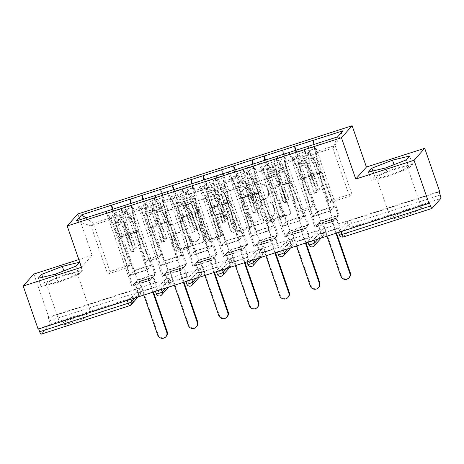 <?xml version="1.0" encoding="UTF-8"?>
<svg xmlns="http://www.w3.org/2000/svg" width="464" height="464" viewBox="0 0 464 464"><rect width="100%" height="100%" fill="white"/><g stroke="black" fill="none" stroke-linecap="round" stroke-linejoin="round"><path stroke-width="0.35" stroke-dasharray="2.32 1.74" d="M254.666 184.028A1.438 1.404 41.6 0 1 255.542 182.242L275.947 175.676A2.053 2.007 41.6 0 1 278.533 176.993L290.568 211.741A2.053 2.007 41.6 0 1 289.316 214.293L268.911 220.858A1.438 1.404 41.6 0 1 267.368 218.55A1.438 1.404 41.6 0 1 267.977 218.15L270.616 217.303A6.577 6.415 41.6 0 0 274.624 209.148L273.621 206.254A6.577 6.415 41.6 0 0 265.338 202.049L262.694 202.901A1.438 1.404 41.6 0 1 261.151 200.593A1.438 1.404 41.6 0 1 261.76 200.199L264.399 199.346A6.577 6.415 41.6 0 0 268.407 191.191L267.403 188.297A6.577 6.415 41.6 0 0 259.121 184.098L256.476 184.945A1.438 1.404 41.6 0 1 254.666 184.028M270.309 217.651A6.577 6.415 41.6 0 0 274.311 209.496L273.308 206.602A6.577 6.415 41.6 0 0 265.025 202.403L262.386 203.249A1.438 1.404 41.6 0 1 260.843 200.941A1.438 1.404 41.6 0 1 261.452 200.547L264.091 199.7A6.577 6.415 41.6 0 0 268.093 191.539L267.09 188.645A6.577 6.415 41.6 0 0 258.808 184.446L256.169 185.293A1.438 1.404 41.6 0 1 254.626 182.984A1.438 1.404 41.6 0 1 255.235 182.59L275.633 176.03A2.053 2.007 41.6 0 1 278.22 177.341L290.255 212.094A2.053 2.007 41.6 0 1 289.002 214.641L268.604 221.206A1.438 1.404 41.6 0 1 267.061 218.898A1.438 1.404 41.6 0 1 267.67 218.503L270.616 217.303M78.3 316.726A16.339 1.815 160.9 0 1 91.315 314.105A16.339 1.815 160.9 0 1 73.451 322.178A16.339 1.815 160.9 0 1 60.436 324.794A16.339 1.815 160.9 0 1 78.3 316.726M59.288 281.265A16.339 1.815 -19.1 0 0 77.146 273.192A16.339 1.815 -19.1 0 0 64.131 275.813A16.339 1.815 -19.1 0 0 46.272 283.887A16.339 1.815 -19.1 0 0 59.288 281.265M408.506 210.488A16.339 1.815 160.9 0 1 421.521 207.872A16.339 1.815 160.9 0 1 403.663 215.94A16.339 1.815 160.9 0 1 390.647 218.561A16.339 1.815 160.9 0 1 408.506 210.488M394.342 169.575A16.339 1.815 160.9 0 1 407.351 166.959A16.339 1.815 160.9 0 1 389.493 175.027A16.339 1.815 160.9 0 1 376.478 177.648A16.339 1.815 160.9 0 1 394.342 169.575M171.5 224.408A2.053 2.007 41.6 0 1 168.908 223.097L165.532 213.347A2.053 2.007 41.6 0 1 166.785 210.795L189.44 203.51A2.053 2.007 41.6 0 1 192.032 204.821L204.067 239.575A2.053 2.007 41.6 0 1 202.814 242.121L180.154 249.412A2.053 2.007 41.6 0 1 177.567 248.101L173.49 236.321A2.053 2.007 41.6 0 1 174.742 233.775L184.434 230.654A2.053 2.007 41.6 0 1 187.027 231.965L189.045 237.806A5.498 5.359 41.6 0 0 198.296 239.807A5.498 5.359 41.6 0 0 199.323 234.5L191.4 211.625A5.498 5.359 41.6 0 0 182.149 209.624A5.498 5.359 41.6 0 0 181.122 214.925L182.445 218.741A2.053 2.007 41.6 0 1 181.192 221.287L171.187 224.756A2.053 2.007 41.6 0 1 168.6 223.445L165.225 213.695A2.053 2.007 41.6 0 1 166.472 211.149L189.132 203.858A2.053 2.007 41.6 0 1 191.719 205.169L203.754 239.923A2.053 2.007 41.6 0 1 202.501 242.469L179.846 249.76A2.053 2.007 41.6 0 1 177.254 248.449L173.176 236.669A2.053 2.007 41.6 0 1 174.429 234.123L184.127 231.002A2.053 2.007 41.6 0 1 186.714 232.313L188.738 238.154L189.045 237.806M81.496 267.27L92.15 255.281L78.828 259.567M92.15 255.281L77.848 213.979M33.855 274.038L48.772 317.115L439.623 191.371M225.249 194.132A2.053 2.007 41.6 0 1 226.502 191.586L249.156 184.295A2.053 2.007 41.6 0 1 251.749 185.606L263.778 220.359A2.053 2.007 41.6 0 1 262.531 222.911L239.871 230.196A2.053 2.007 41.6 0 1 237.284 228.885L225.249 194.132L224.936 194.486A2.053 2.007 41.6 0 1 226.188 191.934L248.849 184.643A2.053 2.007 41.6 0 1 251.436 185.96L263.471 220.713A2.053 2.007 41.6 0 1 262.218 223.259L239.563 230.55A2.053 2.007 41.6 0 1 236.971 229.233L224.936 194.486M219.298 193.9L196.643 201.19A2.053 2.007 41.6 0 0 195.39 203.742L207.425 238.49A2.053 2.007 41.6 0 0 210.012 239.807L219.71 236.686A2.053 2.007 41.6 0 0 220.963 234.134L216.079 220.04A2.053 2.007 41.6 0 1 217.332 217.494L223.764 215.424A2.053 2.007 41.6 0 1 226.357 216.74L231.437 231.408A1.438 1.404 41.6 0 0 233.856 231.936A1.438 1.404 41.6 0 0 234.123 230.544L221.891 195.216A2.053 2.007 41.6 0 0 219.298 193.9L196.643 201.19M137.791 292.941L138.26 292.419L156.844 286.439L156.38 286.961L137.791 292.941L134.456 283.301L153.039 277.327L150.475 280.21L131.892 286.189L106.012 211.445M134.456 283.301L131.892 286.189M153.503 276.799L134.92 282.779L137.483 279.896L156.066 273.917L153.503 276.799L156.844 286.439M168.31 283.121L168.774 282.599L187.357 276.619L186.893 277.141L168.31 283.121L164.975 273.487L183.558 267.508L180.995 270.39L162.412 276.37L136.526 201.625M164.975 273.487L162.412 276.37M184.022 266.98L165.439 272.96L168.003 270.077L186.586 264.097L184.022 266.98L187.357 276.619M198.824 273.308L199.294 272.78L217.877 266.8L217.413 267.328L198.824 273.308L195.489 263.668L214.072 257.688L211.509 260.571L192.925 266.551L167.046 191.806M195.489 263.668L192.925 266.551M214.542 257.166L195.953 263.14L198.517 260.258L217.1 254.278L214.542 257.166L217.877 266.8M229.344 263.488L229.808 262.96L248.391 256.986L247.927 257.508L229.344 263.488L226.009 253.849L244.592 247.869L242.028 250.751L223.445 256.731L197.56 181.987M226.009 253.849L223.445 256.731M245.056 247.347L226.473 253.327L229.036 250.444L247.619 244.464L245.056 247.347L248.391 256.986M259.857 253.669L260.327 253.147L278.91 247.167L278.446 247.689L259.857 253.669L256.522 244.029L275.106 238.049L272.542 240.938L253.959 246.918L228.079 172.173M256.522 244.029L253.959 246.918M275.575 237.527L256.986 243.507L259.55 240.625L278.133 234.645L275.575 237.527L278.91 247.167M290.377 243.849L290.841 243.327L309.424 237.348L308.96 237.87L290.377 243.849L287.042 234.216L305.625 228.236L303.062 231.118L284.478 237.098L258.593 162.354M287.042 234.216L284.478 237.098M306.089 227.708L287.506 233.688L290.07 230.805L308.653 224.825L306.089 227.708L309.424 237.348M131.944 210.859L143.881 207.019L160.567 255.212L148.631 259.051L131.944 210.859L130.755 203.406M129.647 213.446L146.334 261.638L158.265 257.798L141.578 209.606L129.647 213.446L124.688 205.361M148.631 259.051L146.334 261.638M160.567 255.212L158.265 257.798M143.881 207.019L142.697 199.642M136.66 201.585L141.578 209.606M162.464 201.04L174.394 197.2L191.081 245.392L179.15 249.232L162.464 201.04L161.269 193.587M160.161 203.626L176.848 251.819L188.784 247.979L172.098 199.787L160.161 203.626L155.202 195.541M179.15 249.232L176.848 251.819M191.081 245.392L188.784 247.979M174.394 197.2L173.217 189.822M167.173 191.765L172.098 199.787M192.978 191.226L204.914 187.386L221.601 235.573L209.664 239.412L192.978 191.226L191.789 183.773M190.681 193.813L207.367 241.999L219.298 238.16L202.611 189.973L190.681 193.813L185.722 185.722M209.664 239.412L207.367 241.999M221.601 235.573L219.298 238.16M204.914 187.386L203.731 180.003M197.693 181.946L202.611 189.973M223.497 181.407L235.428 177.567L252.114 225.759L240.184 229.593L223.497 181.407L222.302 173.954M221.195 183.993L237.881 232.18L249.818 228.346L233.131 180.154L221.195 183.993L216.236 175.902M240.184 229.593L237.881 232.18M252.114 225.759L249.818 228.346M235.428 177.567L234.25 170.184M228.207 172.127L233.131 180.154M254.011 171.587L265.947 167.748L282.634 215.94L270.698 219.779L254.011 171.587L252.822 164.134M251.714 174.174L268.401 222.366L280.331 218.527L263.645 170.334L251.714 174.174L246.755 166.089M270.698 219.779L268.401 222.366M282.634 215.94L280.331 218.527M265.947 167.748L264.764 160.37M258.726 162.313L263.645 170.334M284.531 161.768L296.461 157.928L313.148 206.12L301.217 209.96L284.531 161.768L283.336 154.315M282.228 164.355L298.92 212.547L310.851 208.707L294.164 160.515L282.228 164.355L277.269 156.269M301.217 209.96L298.92 212.547M313.148 206.12L310.851 208.707M296.461 157.928L295.284 150.551M289.24 152.494L294.164 160.515M440.243 195.042L351.631 223.549L350.54 220.4A3.144 0.348 -19.1 0 0 347.136 221.873L338.349 231.762A3.144 0.348 -19.1 0 0 338.314 231.849A3.144 0.348 -19.1 0 0 340.814 231.345L429.432 202.832M350.54 220.4L439.153 191.893M320.897 234.036L321.361 233.508L339.944 227.528L339.48 228.056L320.897 234.036L317.556 224.396L336.139 218.416L333.575 221.299L314.992 227.279L289.113 152.534M317.556 224.396L314.992 227.279M336.609 217.894L318.02 223.868L320.583 220.986L339.167 215.006L336.609 217.894L339.944 227.528M307.789 146.45L312.748 154.541L329.434 202.727L349.485 196.278L351.782 193.691L331.731 200.141L315.044 151.954L313.855 144.501M351.782 193.691L335.095 145.499L315.044 151.954M312.748 154.541L332.798 148.086L335.095 145.499L343.024 130.773M349.485 196.278L332.798 148.086L337.618 136.851M331.731 200.141L329.434 202.727M48.772 317.115L48.302 317.637L49.393 320.786A3.144 0.609 -107.8 0 1 49.95 324.261L41.163 334.15L129.775 305.643L138.568 295.748A3.144 3.062 -138.4 0 0 140.482 291.856L139.391 288.707A3.144 0.348 -19.1 0 0 139.426 288.625A3.144 0.348 -19.1 0 0 136.921 289.13L138.011 292.274L49.393 320.786M38.698 328.918L38.582 328.576L38.118 329.104M85.823 217.86L93.31 223.288L113.361 216.839L130.048 265.031L109.997 271.481L93.31 223.288L91.014 225.875L111.064 219.426L127.751 267.618L107.7 274.067L91.014 225.875L76.27 220.934M109.997 271.481L107.7 274.067M130.048 265.031L127.751 267.618M113.361 216.839L112.184 209.455M106.14 211.398L111.064 219.426M339.48 228.056L336.139 218.416M333.575 221.299L307.696 146.554M313.287 140.267L339.167 215.006M321.361 233.508L318.02 223.868M296.102 150.284L320.583 220.986M38.582 328.576L127.2 300.069A3.144 0.348 -19.1 0 0 130.599 298.601L139.391 288.707M48.302 317.637L136.921 289.13M169.905 278.893A3.144 0.348 -19.1 0 0 169.94 278.806A3.144 0.348 -19.1 0 0 167.44 279.311A3.144 0.348 -19.1 0 0 164.036 280.778L155.249 290.673A3.144 0.348 -19.1 0 0 155.214 290.754A3.144 0.348 -19.1 0 0 157.714 290.249A3.144 0.348 -19.1 0 0 161.118 288.782L169.905 278.893L170.996 282.037L165.625 288.08M200.425 269.074A3.144 0.348 -19.1 0 0 200.46 268.987A3.144 0.348 -19.1 0 0 197.954 269.491A3.144 0.348 -19.1 0 0 194.555 270.959L185.762 280.853A3.144 0.348 -19.1 0 0 185.728 280.935A3.144 0.348 -19.1 0 0 188.233 280.43A3.144 0.348 -19.1 0 0 191.632 278.963L200.425 269.074L201.515 272.217L196.144 278.261M230.939 259.254A3.144 0.348 -19.1 0 0 230.973 259.173A3.144 0.348 -19.1 0 0 228.474 259.672A3.144 0.348 -19.1 0 0 225.069 261.145L216.282 271.034A3.144 0.348 -19.1 0 0 216.247 271.121A3.144 0.348 -19.1 0 0 218.747 270.616A3.144 0.348 -19.1 0 0 222.152 269.149L230.939 259.254L232.029 262.404L226.658 268.441M261.458 249.435A3.144 0.348 -19.1 0 0 261.493 249.354A3.144 0.348 -19.1 0 0 258.987 249.858A3.144 0.348 -19.1 0 0 255.589 251.326L246.796 261.215A3.144 0.348 -19.1 0 0 246.761 261.302A3.144 0.348 -19.1 0 0 249.267 260.797A3.144 0.348 -19.1 0 0 252.665 259.33L261.458 249.435L262.549 252.584L257.178 258.628M291.972 239.621A3.144 0.348 -19.1 0 0 292.007 239.534A3.144 0.348 -19.1 0 0 289.507 240.039A3.144 0.348 -19.1 0 0 286.102 241.506L277.315 251.401A3.144 0.348 -19.1 0 0 277.281 251.482A3.144 0.348 -19.1 0 0 279.78 250.978A3.144 0.348 -19.1 0 0 283.185 249.51L291.972 239.621L293.062 242.765L287.692 248.808M322.492 229.802A3.144 0.348 -19.1 0 0 322.526 229.715A3.144 0.348 -19.1 0 0 320.021 230.219A3.144 0.348 -19.1 0 0 316.622 231.687L307.829 241.582A3.144 0.348 -19.1 0 0 307.794 241.663A3.144 0.348 -19.1 0 0 310.3 241.158A3.144 0.348 -19.1 0 0 313.699 239.691L322.492 229.802L323.582 232.945L318.211 238.989M308.96 237.87L305.625 228.236M303.062 231.118L277.176 156.374M282.767 150.081L308.653 224.825M290.841 243.327L287.506 233.688M265.588 160.103L290.07 230.805M278.446 247.689L275.106 238.049M272.542 240.938L246.662 166.193M252.254 159.9L278.133 234.645M260.327 253.147L256.986 243.507M235.068 169.923L259.55 240.625M247.927 257.508L244.592 247.869M242.028 250.751L216.143 176.013M221.734 169.72L247.619 244.464M229.808 262.96L226.473 253.327M204.554 179.742L229.036 250.444M217.413 267.328L214.072 257.688M211.509 260.571L185.629 185.826M191.22 179.539L217.1 254.278M199.294 272.78L195.953 263.14M174.035 189.556L198.517 260.258M186.893 277.141L183.558 267.508M180.995 270.39L155.109 195.646M160.701 189.353L186.586 264.097M168.774 282.599L165.439 272.96M143.521 199.375L168.003 270.077M156.38 286.961L153.039 277.327M150.475 280.21L124.596 205.465M130.187 199.172L156.066 273.917M138.26 292.419L134.92 282.779M113.001 209.194L137.483 279.896M247.985 187.676A1.438 1.404 41.6 0 1 249.794 188.599L260.356 219.101A1.438 1.404 41.6 0 1 259.48 220.887L256.696 221.78A6.577 6.415 41.6 0 1 248.414 217.581L241.193 196.73A6.577 6.415 41.6 0 1 245.195 188.575L247.672 188.03A1.438 1.404 41.6 0 1 249.481 188.947L249.794 188.599M247.672 188.03L244.888 188.923A6.577 6.415 41.6 0 0 240.88 197.078L248.101 217.929A6.577 6.415 41.6 0 0 256.389 222.128L259.173 221.235A1.438 1.404 41.6 0 0 260.049 219.449L249.481 188.947M218.991 194.254A2.053 2.007 41.6 0 1 221.577 195.564L233.815 230.898A1.438 1.404 41.6 0 1 233.543 232.284A1.438 1.404 41.6 0 1 231.124 231.762L226.043 217.088A2.053 2.007 41.6 0 0 223.457 215.772L217.024 217.842A2.053 2.007 41.6 0 0 215.772 220.394L220.649 234.488A2.053 2.007 41.6 0 1 219.402 237.034L209.705 240.155A2.053 2.007 41.6 0 1 207.112 238.844L195.077 204.09A2.053 2.007 41.6 0 1 196.33 201.538M211.016 205.419A5.498 5.359 41.6 0 1 212.042 200.112A5.498 5.359 41.6 0 1 221.287 202.113L224.083 210.175A2.053 2.007 41.6 0 1 222.83 212.721L216.398 214.791A2.053 2.007 41.6 0 1 213.805 213.481L211.016 205.419L210.708 205.767A5.498 5.359 41.6 0 1 211.735 200.46A5.498 5.359 41.6 0 1 220.98 202.461L221.287 202.113M210.708 205.767L213.498 213.829A2.053 2.007 41.6 0 0 216.085 215.139L222.517 213.069A2.053 2.007 41.6 0 0 223.77 210.523L220.98 202.461M188.738 238.154A5.498 5.359 41.6 0 0 197.983 240.155A5.498 5.359 41.6 0 0 199.01 234.848L191.087 211.973A5.498 5.359 41.6 0 0 181.842 209.972A5.498 5.359 41.6 0 0 180.815 215.279L182.137 219.089A2.053 2.007 41.6 0 1 180.885 221.641L171.187 224.756M371.31 180.322L388.455 176.198L409.062 168.177L412.525 164.285L395.38 168.409L374.767 176.43L371.31 180.322L368.445 172.063M388.455 176.198L385.596 167.939M374.767 176.43L372.888 170.996M395.38 168.409L394.069 164.639M412.525 164.285L409.666 156.02M409.062 168.177L406.203 159.918M78.857 274.41L82.319 270.518L65.169 274.642L44.561 282.663L41.099 286.561L58.249 282.431L78.857 274.41L75.997 266.15M82.319 270.518L79.454 262.259M58.249 282.431L55.39 274.172M41.099 286.561L38.239 278.296M44.561 282.663L42.682 277.228M65.169 274.642L63.864 270.872M310.022 154.535L309.668 152.146L313.954 159.396A17.174 3.323 72.2 0 1 319.679 173.484L330.629 210.557L334.329 206.393L320.665 172.382L313.13 174.806L319.232 189.996L316.692 190.814L310.59 175.624A17.174 3.323 -107.8 0 1 309.204 171.906A17.174 3.323 -107.8 0 1 306.078 160.155L304.349 150.034L296.815 152.459L298.549 162.58A17.174 3.323 -107.8 0 0 301.67 174.331A17.174 3.323 -107.8 0 0 303.056 178.048L316.721 212.06L313.02 216.224L302.076 179.15A17.174 3.323 72.2 0 0 296.345 165.056L292.065 157.806L292.419 160.202L296.699 167.452A14.036 2.714 72.2 0 1 301.38 178.965L312.545 216.763L330.148 211.097L318.988 173.304A14.036 2.714 72.2 0 0 314.308 161.785L310.022 154.535L302.493 156.96L302.139 154.564L306.42 161.814A17.174 3.323 -107.8 0 1 312.15 175.908L317.04 192.467L314.493 193.285L309.604 176.726L302.076 179.15M319.232 189.996L319.447 188.79L313.345 173.6A14.036 2.714 -107.8 0 1 312.208 170.566A14.036 2.714 -107.8 0 1 309.662 160.962L307.928 150.841L315.456 148.422L317.19 158.543A14.036 2.714 -107.8 0 0 319.742 168.142A14.036 2.714 -107.8 0 0 320.873 171.175L334.811 205.854L317.202 211.52L303.27 176.842A14.036 2.714 -107.8 0 1 302.134 173.809A14.036 2.714 -107.8 0 1 299.587 164.204L297.853 154.083L296.815 152.459M319.447 188.79L316.906 189.608L310.799 174.418A14.036 2.714 -107.8 0 1 309.668 171.384A14.036 2.714 -107.8 0 1 307.116 161.779L305.382 151.658L297.853 154.083M320.665 172.382A17.174 3.323 -107.8 0 1 319.278 168.664A17.174 3.323 -107.8 0 1 316.152 156.913L314.424 146.792L306.89 149.217L307.928 150.841M313.13 174.806A17.174 3.323 -107.8 0 1 311.744 171.088A17.174 3.323 -107.8 0 1 308.624 159.338L306.89 149.217M349.375 277.385A4.82 4.698 41.6 0 1 341.272 275.633L322.816 222.331L331.812 219.431L331.348 219.959L322.347 222.853L322.816 222.331M315.949 226.594L333.552 220.934L338.215 215.69L320.607 221.357L315.949 226.594L312.545 216.763M317.04 192.467L316.344 192.282L311.454 175.723A14.036 2.714 -107.8 0 0 306.774 164.21L302.493 156.96M316.344 192.282L313.803 193.099L308.914 176.54L301.38 178.965M330.629 210.557L313.02 216.224M309.668 152.146L302.139 154.564M334.329 206.393L316.721 212.06M315.456 148.422L314.424 146.792M330.148 211.097L333.552 220.934M334.811 205.854L338.215 215.69M317.202 211.52L320.607 221.357M305.382 151.658L304.349 150.034M308.914 176.54A14.036 2.714 -107.8 0 0 304.233 165.027L299.947 157.777L299.593 155.382L303.879 162.632A17.174 3.323 -107.8 0 1 309.604 176.726M299.593 155.382L292.065 157.806M299.947 157.777L292.419 160.202M316.692 190.814L316.906 189.608M314.493 193.285L313.803 193.099M326.963 236.176L322.347 222.853M335.959 233.282L331.348 219.959M336.545 233.09L331.812 219.431M279.508 164.355L279.154 161.959L283.434 169.209A17.174 3.323 72.2 0 1 289.165 183.303L300.109 220.377L303.81 216.212L290.145 182.201L282.611 184.626L288.718 199.81L286.172 200.634L280.07 185.443A17.174 3.323 -107.8 0 1 278.684 181.726A17.174 3.323 -107.8 0 1 275.564 169.975L273.83 159.854L266.301 162.278L268.03 172.399A17.174 3.323 -107.8 0 0 271.156 184.15A17.174 3.323 -107.8 0 0 272.542 187.862L286.207 221.879L282.506 226.043L271.556 188.97A17.174 3.323 72.2 0 0 265.831 174.876L261.545 167.626L261.899 170.015L266.185 177.271A14.036 2.714 72.2 0 1 270.866 188.784L282.025 226.583L299.634 220.916L288.469 183.118A14.036 2.714 72.2 0 0 283.788 171.605L279.508 164.355L271.974 166.779L271.62 164.384L275.906 171.634A17.174 3.323 -107.8 0 1 281.631 185.728L286.52 202.287L283.98 203.104L279.09 186.545L271.556 188.97M288.718 199.81L288.927 198.609L282.825 183.419A14.036 2.714 -107.8 0 1 281.694 180.38A14.036 2.714 -107.8 0 1 279.142 170.781L277.408 160.66L284.942 158.236L286.677 168.357A14.036 2.714 -107.8 0 0 289.223 177.961A14.036 2.714 -107.8 0 0 290.36 180.995L304.291 215.673L286.688 221.34L272.751 186.661A14.036 2.714 -107.8 0 1 271.62 183.622A14.036 2.714 -107.8 0 1 269.068 174.023L267.334 163.902L266.301 162.278M288.927 198.609L286.387 199.427L280.285 184.237A14.036 2.714 -107.8 0 1 279.148 181.204A14.036 2.714 -107.8 0 1 276.602 171.599L274.868 161.478L267.334 163.902M290.145 182.201A17.174 3.323 -107.8 0 1 288.759 178.483A17.174 3.323 -107.8 0 1 285.638 166.733L283.904 156.612L276.376 159.036L277.408 160.66M282.611 184.626A17.174 3.323 -107.8 0 1 281.225 180.908A17.174 3.323 -107.8 0 1 278.104 169.157L276.376 159.036M318.855 287.204A4.82 4.698 41.6 0 1 310.758 285.453L292.297 232.145L301.298 229.251L300.829 229.779L291.833 232.673L292.297 232.145M285.43 236.414L303.038 230.753L307.696 225.51L290.093 231.171L285.43 236.414L282.025 226.583M286.52 202.287L285.83 202.101L280.94 185.542A14.036 2.714 -107.8 0 0 276.26 174.029L271.974 166.779M285.83 202.101L283.284 202.919L278.394 186.36L270.866 188.784M300.109 220.377L282.506 226.043M279.154 161.959L271.62 164.384M303.81 216.212L286.207 221.879M284.942 158.236L283.904 156.612M299.634 220.916L303.038 230.753M304.291 215.673L307.696 225.51M286.688 221.34L290.093 231.171M274.868 161.478L273.83 159.854M278.394 186.36A14.036 2.714 -107.8 0 0 273.714 174.847L269.433 167.597L269.079 165.201L273.36 172.451A17.174 3.323 -107.8 0 1 279.09 186.545M269.079 165.201L261.545 167.626M269.433 167.597L261.899 170.015M286.172 200.634L286.387 199.427M283.98 203.104L283.284 202.919M296.444 245.99L291.833 232.673M305.445 243.095L300.829 229.779M306.025 242.91L301.298 229.251M248.988 174.174L248.634 171.779L252.921 179.029A17.174 3.323 72.2 0 1 258.645 193.123L269.596 230.196L273.296 226.032L259.625 192.021L252.097 194.439L258.199 209.629L255.658 210.447L249.557 195.257A17.174 3.323 -107.8 0 1 248.17 191.545A17.174 3.323 -107.8 0 1 245.044 179.794L243.316 169.673L235.782 172.092L237.516 182.213A17.174 3.323 -107.8 0 0 240.636 193.964A17.174 3.323 -107.8 0 0 242.022 197.681L255.687 231.693L251.987 235.857L241.042 198.789A17.174 3.323 72.2 0 0 235.312 184.695L231.031 177.445L231.385 179.835L235.666 187.085A14.036 2.714 72.2 0 1 240.346 198.604L251.511 236.396L269.114 230.736L257.955 192.937A14.036 2.714 72.2 0 0 253.274 181.424L248.988 174.174L241.46 176.593L241.106 174.203L245.386 181.453A17.174 3.323 -107.8 0 1 251.117 195.547L256.006 212.1L253.46 212.918L248.571 196.365L241.042 198.789M258.199 209.629L258.413 208.429L252.312 193.239A14.036 2.714 -107.8 0 1 251.175 190.199A14.036 2.714 -107.8 0 1 248.629 180.6L246.894 170.479L254.423 168.055L256.157 178.176A14.036 2.714 -107.8 0 0 258.709 187.775A14.036 2.714 -107.8 0 0 259.84 190.814L273.777 225.492L256.169 231.153L242.237 196.481A14.036 2.714 -107.8 0 1 241.1 193.442A14.036 2.714 -107.8 0 1 238.554 183.843L236.82 173.722L235.782 172.092M258.413 208.429L255.867 209.247L249.765 194.056A14.036 2.714 -107.8 0 1 248.634 191.017A14.036 2.714 -107.8 0 1 246.082 181.418L244.348 171.297L236.82 173.722M259.625 192.021A17.174 3.323 -107.8 0 1 258.239 188.303A17.174 3.323 -107.8 0 1 255.119 176.552L253.39 166.431L245.856 168.855L246.894 170.479M252.097 194.439A17.174 3.323 -107.8 0 1 250.711 190.727A17.174 3.323 -107.8 0 1 247.59 178.976L245.856 168.855M288.341 297.024A4.82 4.698 41.6 0 1 280.239 295.266L261.783 241.964L270.779 239.07L270.315 239.592L261.313 242.486L261.783 241.964M254.916 246.233L272.519 240.567L277.182 235.323L259.573 240.99L254.916 246.233L251.511 236.396M256.006 212.1L255.31 211.915L250.421 195.361A14.036 2.714 -107.8 0 0 245.74 183.848L241.46 176.593M255.31 211.915L252.77 212.732L247.88 196.179L240.346 198.604M269.596 230.196L251.987 235.857M248.634 171.779L241.106 174.203M273.296 226.032L255.687 231.693M254.423 168.055L253.39 166.431M269.114 230.736L272.519 240.567M273.777 225.492L277.182 235.323M256.169 231.153L259.573 240.99M244.348 171.297L243.316 169.673M247.88 196.179A14.036 2.714 -107.8 0 0 243.2 184.666L238.914 177.41L238.56 175.021L242.846 182.271A17.174 3.323 -107.8 0 1 248.571 196.365M238.56 175.021L231.031 177.445M238.914 177.41L231.385 179.835M255.658 210.447L255.867 209.247M253.46 212.918L252.77 212.732M265.93 255.809L261.313 242.486M274.926 252.915L270.315 239.592M275.512 252.729L270.779 239.07M218.474 183.988L218.121 181.598L222.401 188.848A17.174 3.323 72.2 0 1 228.131 202.942L239.076 240.01L242.776 235.851L229.112 201.834L221.577 204.259L227.685 219.449L225.139 220.267L219.037 205.076A17.174 3.323 -107.8 0 1 217.651 201.359A17.174 3.323 -107.8 0 1 214.53 189.608L212.796 179.487L205.268 181.911L206.996 192.032A17.174 3.323 -107.8 0 0 210.117 203.783A17.174 3.323 -107.8 0 0 211.503 207.501L225.173 241.512L221.473 245.676L210.523 208.603A17.174 3.323 72.2 0 0 204.798 194.509L200.512 187.259L200.866 189.654L205.152 196.904A14.036 2.714 72.2 0 1 209.832 208.417L220.992 246.216L238.6 240.555L227.435 202.756A14.036 2.714 72.2 0 0 222.755 191.238L218.474 183.988L210.94 186.412L210.586 184.022L214.873 191.272A17.174 3.323 -107.8 0 1 220.597 205.366L225.487 221.92L222.946 222.737L218.057 206.184L210.523 208.603M227.685 219.449L227.894 218.242L221.792 203.052A14.036 2.714 -107.8 0 1 220.661 200.019A14.036 2.714 -107.8 0 1 218.109 190.42L216.375 180.299L223.909 177.874L225.643 187.995A14.036 2.714 -107.8 0 0 228.189 197.594A14.036 2.714 -107.8 0 0 229.326 200.634L243.258 235.312L225.655 240.973L211.717 206.294A14.036 2.714 -107.8 0 1 210.586 203.261A14.036 2.714 -107.8 0 1 208.034 193.656L206.3 183.535L205.268 181.911M227.894 218.242L225.353 219.06L219.252 203.876A14.036 2.714 -107.8 0 1 218.115 200.837A14.036 2.714 -107.8 0 1 215.569 191.238L213.834 181.117L206.3 183.535M229.112 201.834A17.174 3.323 -107.8 0 1 227.725 198.122A17.174 3.323 -107.8 0 1 224.605 186.371L222.871 176.25L215.342 178.669L216.375 180.299M221.577 204.259A17.174 3.323 -107.8 0 1 220.191 200.541A17.174 3.323 -107.8 0 1 217.071 188.79L215.342 178.669M257.822 306.837A4.82 4.698 41.6 0 1 249.725 305.086L231.263 251.784L240.265 248.89L239.795 249.412L230.799 252.306L231.263 251.784M224.396 256.053L242.005 250.386L246.662 245.143L229.059 250.809L224.396 256.053L220.992 246.216M225.487 221.92L224.796 221.734L219.907 205.181A14.036 2.714 -107.8 0 0 215.226 193.662L210.94 186.412M224.796 221.734L222.25 222.552L217.361 205.999L209.832 208.417M239.076 240.01L221.473 245.676M218.121 181.598L210.586 184.022M242.776 235.851L225.173 241.512M223.909 177.874L222.871 176.25M238.6 240.555L242.005 250.386M243.258 235.312L246.662 245.143M225.655 240.973L229.059 250.809M213.834 181.117L212.796 179.487M217.361 205.999A14.036 2.714 -107.8 0 0 212.68 194.48L208.4 187.23L208.046 184.84L212.326 192.09A17.174 3.323 -107.8 0 1 218.057 206.184M208.046 184.84L200.512 187.259M208.4 187.23L200.866 189.654M225.139 220.267L225.353 219.06M222.946 222.737L222.25 222.552M235.41 265.628L230.799 252.306M244.412 262.734L239.795 249.412M244.992 262.543L240.265 248.89M187.955 193.807L187.601 191.417L191.887 198.667A17.174 3.323 72.2 0 1 197.612 212.761L208.562 249.829L212.263 245.665L198.592 211.654L191.064 214.078L197.165 229.268L194.625 230.086L188.523 214.896A17.174 3.323 -107.8 0 1 187.137 211.178A17.174 3.323 -107.8 0 1 184.011 199.427L182.282 189.306L174.748 191.731L176.482 201.852A17.174 3.323 -107.8 0 0 179.603 213.602A17.174 3.323 -107.8 0 0 180.989 217.32L194.654 251.331L190.953 255.496L180.009 218.422A17.174 3.323 72.2 0 0 174.278 204.328L169.998 197.078L170.352 199.474L174.632 206.724A14.036 2.714 72.2 0 1 179.313 218.237L190.478 256.035L208.081 250.369L196.922 212.576A14.036 2.714 72.2 0 0 192.241 201.057L187.955 193.807L180.426 196.231L180.073 193.836L184.353 201.086A17.174 3.323 -107.8 0 1 190.083 215.18L194.973 231.739L192.427 232.557L187.537 215.998L180.009 218.422M197.165 229.268L197.38 228.062L191.278 212.872A14.036 2.714 -107.8 0 1 190.141 209.838A14.036 2.714 -107.8 0 1 187.595 200.233L185.861 190.112L193.389 187.694L195.124 197.815A14.036 2.714 -107.8 0 0 197.676 207.414A14.036 2.714 -107.8 0 0 198.807 210.447L212.744 245.125L195.135 250.792L181.204 216.114A14.036 2.714 -107.8 0 1 180.067 213.08A14.036 2.714 -107.8 0 1 177.521 203.476L175.786 193.355L174.748 191.731M197.38 228.062L194.834 228.88L188.732 213.689A14.036 2.714 -107.8 0 1 187.601 210.656A14.036 2.714 -107.8 0 1 185.049 201.051L183.315 190.93L175.786 193.355M198.592 211.654A17.174 3.323 -107.8 0 1 197.206 207.936A17.174 3.323 -107.8 0 1 194.085 196.185L192.357 186.064L184.823 188.488L185.861 190.112M191.064 214.078A17.174 3.323 -107.8 0 1 189.677 210.36A17.174 3.323 -107.8 0 1 186.557 198.609L184.823 188.488M227.308 316.657A4.82 4.698 41.6 0 1 219.205 314.905L200.75 261.603L209.745 258.703L209.281 259.231L200.28 262.125L200.75 261.603M193.882 265.866L211.485 260.205L216.149 254.962L198.54 260.629L193.882 265.866L190.478 256.035M194.973 231.739L194.277 231.553L189.387 214.994A14.036 2.714 -107.8 0 0 184.707 203.481L180.426 196.231M194.277 231.553L191.736 232.371L186.847 215.812L179.313 218.237M208.562 249.829L190.953 255.496M187.601 191.417L180.073 193.836M212.263 245.665L194.654 251.331M193.389 187.694L192.357 186.064M208.081 250.369L211.485 260.205M212.744 245.125L216.149 254.962M195.135 250.792L198.54 260.629M183.315 190.93L182.282 189.306M186.847 215.812A14.036 2.714 -107.8 0 0 182.166 204.299L177.88 197.049L177.526 194.654L181.813 201.904A17.174 3.323 -107.8 0 1 187.537 215.998M177.526 194.654L169.998 197.078M177.88 197.049L170.352 199.474M194.625 230.086L194.834 228.88M192.427 232.557L191.736 232.371M204.897 275.448L200.28 262.125M213.892 272.554L209.281 259.231M214.478 272.362L209.745 258.703M157.441 203.626L157.087 201.231L161.368 208.481A17.174 3.323 72.2 0 1 167.098 222.575L178.043 259.649L181.743 255.484L168.078 221.473L160.544 223.897L166.651 239.088L164.105 239.905L158.004 224.715A17.174 3.323 -107.8 0 1 156.617 220.997A17.174 3.323 -107.8 0 1 153.497 209.247L151.763 199.126L144.234 201.55L145.963 211.671A17.174 3.323 -107.8 0 0 149.083 223.422A17.174 3.323 -107.8 0 0 150.469 227.134L164.14 261.151L160.44 265.315L149.489 228.242A17.174 3.323 72.2 0 0 143.765 214.148L139.478 206.898L139.832 209.287L144.118 216.543A14.036 2.714 72.2 0 1 148.799 228.056L159.958 265.855L177.567 260.188L166.402 222.389A14.036 2.714 72.2 0 0 161.721 210.876L157.441 203.626L149.907 206.051L149.553 203.655L153.839 210.905A17.174 3.323 -107.8 0 1 159.564 224.999L164.453 241.558L161.913 242.376L157.023 225.817L149.489 228.242M166.651 239.088L166.86 237.881L160.759 222.691A14.036 2.714 -107.8 0 1 159.628 219.652A14.036 2.714 -107.8 0 1 157.076 210.053L155.341 199.932L162.876 197.507L164.61 207.628A14.036 2.714 -107.8 0 0 167.156 217.233A14.036 2.714 -107.8 0 0 168.293 220.267L182.224 254.945L164.621 260.611L150.684 225.933A14.036 2.714 -107.8 0 1 149.553 222.894A14.036 2.714 -107.8 0 1 147.001 213.295L145.267 203.174L144.234 201.55M166.86 237.881L164.32 238.699L158.218 223.509A14.036 2.714 -107.8 0 1 157.081 220.475A14.036 2.714 -107.8 0 1 154.535 210.871L152.801 200.75L145.267 203.174M168.078 221.473A17.174 3.323 -107.8 0 1 166.692 217.755A17.174 3.323 -107.8 0 1 163.572 206.004L161.837 195.883L154.309 198.308L155.341 199.932M160.544 223.897A17.174 3.323 -107.8 0 1 159.158 220.18A17.174 3.323 -107.8 0 1 156.037 208.429L154.309 198.308M196.788 326.476A4.82 4.698 41.6 0 1 188.691 324.725L170.23 271.417L179.232 268.523L178.762 269.05L169.766 271.945L170.23 271.417M163.363 275.686L180.972 270.025L185.629 264.782L168.026 270.442L163.363 275.686L159.958 265.855M164.453 241.558L163.763 241.373L158.874 224.814A14.036 2.714 -107.8 0 0 154.193 213.301L149.907 206.051M163.763 241.373L161.217 242.191L156.327 225.632L148.799 228.056M178.043 259.649L160.44 265.315M157.087 201.231L149.553 203.655M181.743 255.484L164.14 261.151M162.876 197.507L161.837 195.883M177.567 260.188L180.972 270.025M182.224 254.945L185.629 264.782M164.621 260.611L168.026 270.442M152.801 200.75L151.763 199.126M156.327 225.632A14.036 2.714 -107.8 0 0 151.647 214.119L147.366 206.869L147.013 204.473L151.293 211.723A17.174 3.323 -107.8 0 1 157.023 225.817M147.013 204.473L139.478 206.898M147.366 206.869L139.832 209.287M164.105 239.905L164.32 238.699M161.913 242.376L161.217 242.191M174.377 285.261L169.766 271.945M183.379 282.367L178.762 269.05M183.959 282.182L179.232 268.523M126.921 213.446L126.568 211.05L130.854 218.3A17.174 3.323 72.2 0 1 136.578 232.394L147.529 269.468L151.229 265.304L137.559 231.292L130.03 233.711L136.132 248.901L133.591 249.719L127.484 234.529A17.174 3.323 -107.8 0 1 126.098 230.817A17.174 3.323 -107.8 0 1 122.977 219.066L121.249 208.945L113.715 211.364L115.449 221.485A17.174 3.323 -107.8 0 0 118.569 233.235A17.174 3.323 -107.8 0 0 119.956 236.953L133.62 270.964L129.92 275.129L118.975 238.061A17.174 3.323 72.2 0 0 113.245 223.967L108.965 216.717L109.318 219.107L113.599 226.357A14.036 2.714 72.2 0 1 118.279 237.875L129.444 275.668L147.047 270.007L135.888 232.209A14.036 2.714 72.2 0 0 131.208 220.696L126.921 213.446L119.393 215.864L119.039 213.475L123.32 220.725A17.174 3.323 -107.8 0 1 129.05 234.819L133.939 251.372L131.393 252.19L126.504 235.637L118.975 238.061M136.132 248.901L136.346 247.701L130.245 232.51A14.036 2.714 -107.8 0 1 129.108 229.471A14.036 2.714 -107.8 0 1 126.562 219.872L124.828 209.751L132.356 207.327L134.09 217.448A14.036 2.714 -107.8 0 0 136.642 227.047A14.036 2.714 -107.8 0 0 137.773 230.086L151.711 264.764L134.102 270.425L120.17 235.753A14.036 2.714 -107.8 0 1 119.033 232.713A14.036 2.714 -107.8 0 1 116.487 223.114L114.753 212.993L113.715 211.364M136.346 247.701L133.8 248.518L127.699 233.328A14.036 2.714 -107.8 0 1 126.568 230.289A14.036 2.714 -107.8 0 1 124.016 220.69L122.281 210.569L114.753 212.993M137.559 231.292A17.174 3.323 -107.8 0 1 136.172 227.575A17.174 3.323 -107.8 0 1 133.052 215.824L131.324 205.703L123.789 208.127L124.828 209.751M130.03 233.711A17.174 3.323 -107.8 0 1 128.644 229.999A17.174 3.323 -107.8 0 1 125.524 218.248L123.789 208.127M166.274 336.296A4.82 4.698 41.6 0 1 158.172 334.544L139.716 281.236L148.712 278.342L148.248 278.864L139.246 281.764L139.716 281.236M132.849 285.505L150.452 279.838L155.115 274.595L137.506 280.262L132.849 285.505L129.444 275.668M133.939 251.372L133.243 251.186L128.354 234.633A14.036 2.714 -107.8 0 0 123.673 223.12L119.393 215.864M133.243 251.186L130.703 252.004L125.814 235.451L118.279 237.875M147.529 269.468L129.92 275.129M126.568 211.05L119.039 213.475M151.229 265.304L133.62 270.964M132.356 207.327L131.324 205.703M147.047 270.007L150.452 279.838M151.711 264.764L155.115 274.595M134.102 270.425L137.506 280.262M122.281 210.569L121.249 208.945M125.814 235.451A14.036 2.714 -107.8 0 0 121.133 223.938L116.847 216.682L116.493 214.293L120.779 221.543A17.174 3.323 -107.8 0 1 126.504 235.637M116.493 214.293L108.965 216.717M116.847 216.682L109.318 219.107M133.591 249.719L133.8 248.518M131.393 252.19L130.703 252.004M143.863 295.081L139.246 281.764M152.859 292.187L148.248 278.864M153.445 292.001L148.712 278.342M255.235 182.59L255.542 182.242M267.67 218.503L267.977 218.15M261.452 200.547L261.76 200.199M432.007 208.406L343.395 236.918L352.182 227.024L440.8 198.517M340.814 231.345L340.93 231.681M343.331 236.959A3.144 0.609 72.2 0 0 343.395 236.918A3.144 3.062 41.6 0 1 339.439 234.912L338.349 231.762M347.136 221.873L348.226 225.017A3.144 3.062 41.6 0 0 352.182 227.024A3.144 0.609 72.2 0 0 351.631 223.549A3.144 0.348 -19.1 0 0 348.226 225.017L339.439 234.912A3.144 0.348 160.9 0 0 339.404 234.993M49.95 324.261L138.568 295.748A3.144 0.609 -107.8 0 0 138.011 292.274A3.144 0.348 160.9 0 1 140.517 291.769A3.144 0.348 160.9 0 1 140.482 291.856L135.111 297.9M127.316 300.405L127.2 300.069M313.699 239.691L313.931 240.364M316.622 231.687L317.712 234.836A3.144 0.348 -19.1 0 1 321.111 233.369A3.144 0.348 160.9 0 1 323.617 232.864A3.144 0.348 160.9 0 1 323.582 232.945A3.144 3.062 -138.4 0 1 322.996 235.979A3.144 3.144 0 0 0 323.617 232.864L322.526 229.715M308.885 244.812A3.144 0.348 160.9 0 1 308.92 244.725L317.712 234.836A3.144 3.062 41.6 0 0 321.668 236.843A3.144 3.062 -138.4 0 0 322.996 235.979L321.163 238.038M312.875 246.732A3.144 3.062 41.6 0 1 308.92 244.725L307.829 241.582M283.185 249.51L283.417 250.183M286.102 241.506L287.193 244.656L278.406 254.545L277.315 251.401M252.665 259.33L252.897 260.002M255.589 251.326L256.679 254.469L247.886 264.364L246.796 261.215M222.152 269.149L222.384 269.822M225.069 261.145L226.159 264.289L217.372 274.183L216.282 271.034M191.632 278.963L191.864 279.635M194.555 270.959L195.646 274.108L186.853 283.997L185.762 280.853M161.118 288.782L161.35 289.455M164.036 280.778L165.126 283.927L156.339 293.816L155.249 290.673M130.599 298.601L130.831 299.274M290.644 247.857L292.477 245.798A3.144 3.062 -138.4 0 1 291.148 246.662A3.144 3.062 41.6 0 1 287.193 244.656A3.144 0.348 -19.1 0 1 290.597 243.188A3.144 0.348 160.9 0 1 293.097 242.684A3.144 0.348 160.9 0 1 293.062 242.765A3.144 3.062 -138.4 0 1 292.477 245.798A3.144 3.144 0 0 0 293.097 242.684L292.007 239.534M278.371 254.632A3.144 0.348 160.9 0 1 278.406 254.545A3.144 3.062 41.6 0 0 282.361 256.551M260.13 257.677L261.963 255.618A3.144 3.062 -138.4 0 1 260.635 256.476A3.144 3.062 41.6 0 1 256.679 254.469A3.144 0.348 -19.1 0 1 260.078 253.002A3.144 0.348 160.9 0 1 262.583 252.497A3.144 0.348 160.9 0 1 262.549 252.584A3.144 3.062 -138.4 0 1 261.963 255.618A3.144 3.144 0 0 0 262.583 252.497L261.493 249.354M247.851 264.445A3.144 0.348 160.9 0 1 247.886 264.364A3.144 3.062 41.6 0 0 251.842 266.371M229.61 267.496L231.443 265.431A3.144 3.062 -138.4 0 1 230.115 266.295A3.144 3.062 41.6 0 1 226.159 264.289A3.144 0.348 -19.1 0 1 229.564 262.821A3.144 0.348 160.9 0 1 232.064 262.317A3.144 0.348 160.9 0 1 232.029 262.404A3.144 3.062 -138.4 0 1 231.443 265.431A3.144 3.144 0 0 0 232.064 262.317L230.973 259.173M217.338 274.265A3.144 0.348 160.9 0 1 217.372 274.183A3.144 3.062 41.6 0 0 221.328 276.19M199.097 277.31L200.929 275.251A3.144 3.062 -138.4 0 1 199.601 276.115A3.144 3.062 41.6 0 1 195.646 274.108A3.144 0.348 -19.1 0 1 199.044 272.641A3.144 0.348 160.9 0 1 201.55 272.136A3.144 0.348 160.9 0 1 201.515 272.217A3.144 3.062 -138.4 0 1 200.929 275.251A3.144 3.144 0 0 0 201.55 272.136L200.46 268.987M186.818 284.084A3.144 0.348 160.9 0 1 186.853 283.997A3.144 3.062 41.6 0 0 190.808 286.004M168.577 287.129L170.41 285.07A3.144 3.062 -138.4 0 1 169.082 285.934A3.144 3.062 41.6 0 1 165.126 283.927A3.144 0.348 -19.1 0 1 168.531 282.46A3.144 0.348 160.9 0 1 171.03 281.955A3.144 0.348 160.9 0 1 170.996 282.037A3.144 3.062 -138.4 0 1 170.41 285.07A3.144 3.144 0 0 0 171.03 281.955L169.94 278.806M156.304 293.903A3.144 0.348 160.9 0 1 156.339 293.816A3.144 3.062 41.6 0 0 160.295 295.823M258.808 184.446L259.121 184.098M267.09 188.645L267.403 188.297M268.093 191.539L268.407 191.191M264.091 199.7L264.399 199.346M262.386 203.249L262.694 202.901M265.025 202.403L265.338 202.049M273.308 206.602L273.621 206.254M274.311 209.496L274.624 209.148M268.604 221.206L268.911 220.858M289.002 214.641L289.316 214.293M290.255 212.094L290.568 211.741M278.22 177.341L278.533 176.993M275.633 176.03L275.947 175.676M256.169 185.293L256.476 184.945M236.971 229.233L237.284 228.885M239.563 230.55L239.871 230.196M262.218 223.259L262.531 222.911M263.471 220.713L263.778 220.359M251.436 185.96L251.749 185.606M248.849 184.643L249.156 184.295M226.188 191.934L226.502 191.586M260.049 219.449L260.356 219.101M259.173 221.235L259.48 220.887M256.389 222.128L256.696 221.78M248.101 217.929L248.414 217.581M240.88 197.078L241.193 196.73M244.888 188.923L245.195 188.575M195.077 204.09L195.39 203.742M207.112 238.844L207.425 238.49M209.705 240.155L210.012 239.807M219.402 237.034L219.71 236.686M220.649 234.488L220.963 234.134M215.772 220.394L216.079 220.04M217.024 217.842L217.332 217.494M223.457 215.772L223.764 215.424M226.043 217.088L226.357 216.74M231.124 231.762L231.437 231.408M233.815 230.898L234.123 230.544M221.577 195.564L221.891 195.216M223.77 210.523L224.083 210.175M222.517 213.069L222.83 212.721M216.085 215.139L216.398 214.791M213.498 213.829L213.805 213.481M180.885 221.641L181.192 221.287M182.137 219.089L182.445 218.741M180.815 215.279L181.122 214.925M191.087 211.973L191.4 211.625M199.01 234.848L199.323 234.5M186.714 232.313L187.027 231.965M184.127 231.002L184.434 230.654M174.429 234.123L174.742 233.775M173.176 236.669L173.49 236.321M177.254 248.449L177.567 248.101M179.846 249.76L180.154 249.412M202.501 242.469L202.814 242.121M203.754 239.923L204.067 239.575M191.719 205.169L192.032 204.821M189.132 203.858L189.44 203.51M166.472 211.149L166.785 210.795M165.225 213.695L165.532 213.347M168.6 223.445L168.908 223.097M310.59 175.624L303.056 178.048M307.116 161.779L299.587 164.204M317.19 158.543L309.662 160.962M341.272 275.633L340.808 276.155M318.988 173.304L311.454 175.723M319.679 173.484L312.15 175.908M313.954 159.396L306.42 161.814M314.308 161.785L306.774 164.21M320.873 171.175L313.345 173.6M310.799 174.418L303.27 176.842M316.152 156.913L308.624 159.338M306.078 160.155L298.549 162.58M303.879 162.632L296.345 165.056M304.233 165.027L296.699 167.452M280.07 185.443L272.542 187.862M276.602 171.599L269.068 174.023M286.677 168.357L279.142 170.781M310.758 285.453L310.288 285.975M288.469 183.118L280.94 185.542M289.165 183.303L281.631 185.728M283.434 169.209L275.906 171.634M283.788 171.605L276.26 174.029M290.36 180.995L282.825 183.419M280.285 184.237L272.751 186.661M285.638 166.733L278.104 169.157M275.564 169.975L268.03 172.399M273.36 172.451L265.831 174.876M273.714 174.847L266.185 177.271M249.557 195.257L242.022 197.681M246.082 181.418L238.554 183.843M256.157 178.176L248.629 180.6M280.239 295.266L279.775 295.794M257.955 192.937L250.421 195.361M258.645 193.123L251.117 195.547M252.921 179.029L245.386 181.453M253.274 181.424L245.74 183.848M259.84 190.814L252.312 193.239M249.765 194.056L242.237 196.481M255.119 176.552L247.59 178.976M245.044 179.794L237.516 182.213M242.846 182.271L235.312 184.695M243.2 184.666L235.666 187.085M219.037 205.076L211.503 207.501M215.569 191.238L208.034 193.656M225.643 187.995L218.109 190.42M249.725 305.086L249.255 305.614M227.435 202.756L219.907 205.181M228.131 202.942L220.597 205.366M222.401 188.848L214.873 191.272M222.755 191.238L215.226 193.662M229.326 200.634L221.792 203.052M219.252 203.876L211.717 206.294M224.605 186.371L217.071 188.79M214.53 189.608L206.996 192.032M212.326 192.09L204.798 194.509M212.68 194.48L205.152 196.904M188.523 214.896L180.989 217.32M185.049 201.051L177.521 203.476M195.124 197.815L187.595 200.233M219.205 314.905L218.741 315.427M196.922 212.576L189.387 214.994M197.612 212.761L190.083 215.18M191.887 198.667L184.353 201.086M192.241 201.057L184.707 203.481M198.807 210.447L191.278 212.872M188.732 213.689L181.204 216.114M194.085 196.185L186.557 198.609M184.011 199.427L176.482 201.852M181.813 201.904L174.278 204.328M182.166 204.299L174.632 206.724M158.004 224.715L150.469 227.134M154.535 210.871L147.001 213.295M164.61 207.628L157.076 210.053M188.691 324.725L188.222 325.247M166.402 222.389L158.874 224.814M167.098 222.575L159.564 224.999M161.368 208.481L153.839 210.905M161.721 210.876L154.193 213.301M168.293 220.267L160.759 222.691M158.218 223.509L150.684 225.933M163.572 206.004L156.037 208.429M153.497 209.247L145.963 211.671M151.293 211.723L143.765 214.148M151.647 214.119L144.118 216.543M127.484 234.529L119.956 236.953M124.016 220.69L116.487 223.114M134.09 217.448L126.562 219.872M158.172 334.544L157.708 335.066M135.888 232.209L128.354 234.633M136.578 232.394L129.05 234.819M130.854 218.3L123.32 220.725M131.208 220.696L123.673 223.12M137.773 230.086L130.245 232.51M127.699 233.328L120.17 235.753M133.052 215.824L125.524 218.248M122.977 219.066L115.449 221.485M120.779 221.543L113.245 223.967M121.133 223.938L113.599 226.357M254.626 182.984L254.933 182.636M267.061 218.898L267.368 218.55M260.843 200.941L261.151 200.593M77.146 273.192L91.315 314.105M407.351 166.959L421.521 207.872M376.478 177.648L390.647 218.561M338.314 231.849L338.523 232.452M307.794 241.663L308.009 242.272M277.281 251.482L277.489 252.091M246.761 261.302L246.976 261.911M216.247 271.121L216.456 271.724M185.728 280.935L185.942 281.544M155.214 290.754L155.423 291.363M139.426 288.625L140.517 291.769A3.144 3.144 0 0 1 139.896 294.889L138.063 296.948M46.272 283.887L60.436 324.794M266.87 197.89L267.177 197.542M273.087 215.847L273.395 215.493M289.872 214.078L290.186 213.724M263.088 222.697L263.395 222.343M259.776 220.841L260.089 220.493M242.109 190.733L242.417 190.379M225.324 192.502L225.632 192.148M195.466 202.107L195.773 201.759M220.267 236.472L220.58 236.118M216.154 218.411L216.468 218.057M233.543 232.284L233.856 231.936M211.735 200.46L212.042 200.112M223.387 212.506L223.7 212.158M181.749 221.073L182.062 220.725M181.842 209.972L182.149 209.624M197.983 240.155L198.296 239.807M173.559 234.685L173.872 234.337M203.371 241.906L203.679 241.558M165.607 211.712L165.915 211.364"/><path stroke-width="0.7" d="M78.828 259.567L33.855 274.038L23.2 286.027L38.118 329.104L428.968 203.36L414.05 160.283L424.705 148.294L366.409 167.046L352.106 125.744L77.848 213.979L67.193 225.968L341.452 137.733L352.106 125.744M424.705 148.294L439.623 191.371L439.153 191.893L440.243 195.042A3.144 0.609 72.2 0 1 440.8 198.517L432.007 208.406A3.144 0.609 72.2 0 1 431.949 208.446L343.331 236.959A3.144 0.609 72.2 0 1 341.904 234.488L430.522 205.981L429.432 202.832L428.968 203.36M85.823 217.86L81.676 214.855L76.27 220.934L136.66 201.585M81.676 214.855L111.604 205.152L113.001 209.194M130.755 203.406L130.187 199.172L111.604 205.152M130.094 199.276L142.117 195.332L143.521 199.375M161.269 193.587L160.701 189.353L142.117 195.332M160.608 189.457L172.637 185.513L174.035 189.556M191.789 183.773L191.22 179.539L172.637 185.513M191.127 179.643L203.151 175.699L204.554 179.742M222.302 173.954L221.734 169.72L203.151 175.699M221.641 169.824L233.67 165.88L235.068 169.923M252.822 164.134L252.254 159.9L233.67 165.88M252.161 160.005L264.184 156.061L265.588 160.103M283.336 154.315L282.767 150.081L264.184 156.061M282.675 150.185L294.704 146.241L296.102 150.284M313.855 144.501L313.287 140.267L294.704 146.241M313.194 140.372L343.024 130.773L337.618 136.851L136.619 201.521M142.697 199.642L142.025 195.437M173.217 189.822L172.544 185.617M203.731 180.003L203.058 175.804M234.25 170.184L233.578 165.984M264.764 160.37L264.091 156.165M295.284 150.551L294.611 146.346M430.522 205.981A3.144 0.609 72.2 0 0 431.949 208.446M41.163 334.15A3.144 0.609 -107.8 0 1 41.099 334.19A3.144 0.609 -107.8 0 1 39.672 331.725L38.698 328.918M23.2 286.027L81.496 267.27L67.193 225.968M366.409 167.046L355.755 179.034L414.05 160.283M355.755 179.034L341.452 137.733M112.184 209.455L111.511 205.256M385.596 167.939L406.203 159.918L409.666 156.02L392.515 160.15L371.908 168.165L368.445 172.063L385.596 167.939M79.454 262.259L62.309 266.382L41.702 274.404L38.239 278.296L55.39 274.172L75.997 266.15L79.454 262.259M372.888 170.996L371.908 168.165M394.069 164.639L392.515 160.15M42.682 277.228L41.702 274.404M63.864 270.872L62.309 266.382M326.963 236.176L340.808 276.155A4.82 4.698 -138.4 0 0 348.905 277.913A4.82 4.698 -138.4 0 0 349.804 273.261L335.959 233.282M349.804 273.261L350.274 272.739A4.82 4.698 41.6 0 1 349.375 277.385L348.905 277.913M350.274 272.739L336.545 233.09M296.444 245.99L310.288 285.975A4.82 4.698 -138.4 0 0 318.391 287.726A4.82 4.698 -138.4 0 0 319.29 283.081L305.445 243.095M319.29 283.081L319.754 282.559A4.82 4.698 41.6 0 1 318.855 287.204L318.391 287.726M319.754 282.559L306.025 242.91M265.93 255.809L279.775 295.794A4.82 4.698 -138.4 0 0 287.871 297.546A4.82 4.698 -138.4 0 0 288.77 292.9L274.926 252.915M288.77 292.9L289.24 292.372A4.82 4.698 41.6 0 1 288.341 297.024L287.871 297.546M289.24 292.372L275.512 252.729M235.41 265.628L249.255 305.614A4.82 4.698 -138.4 0 0 257.358 307.365A4.82 4.698 -138.4 0 0 258.257 302.714L244.412 262.734M258.257 302.714L258.721 302.192A4.82 4.698 41.6 0 1 257.822 306.837L257.358 307.365M258.721 302.192L244.992 262.543M204.897 275.448L218.741 315.427A4.82 4.698 -138.4 0 0 226.838 317.185A4.82 4.698 -138.4 0 0 227.737 312.533L213.892 272.554M227.737 312.533L228.207 312.011A4.82 4.698 41.6 0 1 227.308 316.657L226.838 317.185M228.207 312.011L214.478 272.362M174.377 285.261L188.222 325.247A4.82 4.698 -138.4 0 0 196.324 326.998A4.82 4.698 -138.4 0 0 197.223 322.352L183.379 282.367M197.223 322.352L197.687 321.83A4.82 4.698 41.6 0 1 196.788 326.476L196.324 326.998M197.687 321.83L183.959 282.182M143.863 295.081L157.708 335.066A4.82 4.698 -138.4 0 0 165.805 336.818A4.82 4.698 -138.4 0 0 166.704 332.172L152.859 292.187M166.704 332.172L167.173 331.644A4.82 4.698 41.6 0 1 166.274 336.296L165.805 336.818M167.173 331.644L153.445 292.001M340.93 231.681L341.904 234.488A3.144 0.348 160.9 0 1 339.404 234.993A3.144 3.144 0 0 0 343.331 236.959M39.672 331.725L128.29 303.218L127.316 300.405M138.063 296.948L131.103 304.778A3.144 3.062 -138.4 0 1 129.775 305.643A3.144 0.609 -107.8 0 1 129.717 305.683A3.144 0.609 -107.8 0 1 128.29 303.218A3.144 0.348 -19.1 0 0 131.689 301.745L135.111 297.9M313.931 240.364L314.789 242.84L318.211 238.989M312.875 246.732A3.144 3.062 -138.4 0 0 314.789 242.84A3.144 0.348 -19.1 0 1 311.39 244.308A3.144 0.348 160.9 0 1 308.885 244.812A3.144 3.144 0 0 0 314.203 245.868L321.163 238.038M283.417 250.183L284.27 252.66L287.692 248.808M252.897 260.002L253.756 262.473L257.178 258.628M222.384 269.822L223.236 272.293L226.658 268.441M191.864 279.635L192.722 282.112L196.144 278.261M161.35 289.455L162.203 291.931L165.625 288.08M130.831 299.274L131.689 301.745A3.144 3.062 -138.4 0 1 131.103 304.778A3.144 3.144 0 0 1 129.717 305.683L41.099 334.19M282.361 256.551A3.144 3.062 -138.4 0 0 284.27 252.66A3.144 0.348 -19.1 0 1 280.871 254.127A3.144 0.348 160.9 0 1 278.371 254.632A3.144 3.144 0 0 0 283.684 255.687L290.644 247.857M251.842 266.371A3.144 3.062 -138.4 0 0 253.756 262.473A3.144 0.348 -19.1 0 1 250.357 263.946A3.144 0.348 160.9 0 1 247.851 264.445A3.144 3.144 0 0 0 253.17 265.507L260.13 257.677M221.328 276.19A3.144 3.062 -138.4 0 0 223.236 272.293A3.144 0.348 -19.1 0 1 219.837 273.76A3.144 0.348 160.9 0 1 217.338 274.265A3.144 3.144 0 0 0 222.65 275.326L229.61 267.496M190.808 286.004A3.144 3.062 -138.4 0 0 192.722 282.112A3.144 0.348 -19.1 0 1 189.324 283.579A3.144 0.348 160.9 0 1 186.818 284.084A3.144 3.144 0 0 0 192.137 285.145L199.097 277.31M160.295 295.823A3.144 3.062 -138.4 0 0 162.203 291.931A3.144 0.348 -19.1 0 1 158.804 293.399A3.144 0.348 160.9 0 1 156.304 293.903A3.144 3.144 0 0 0 161.617 294.959L168.577 287.129M338.523 232.452L339.404 234.993M308.009 242.272L308.885 244.812M277.489 252.091L278.371 254.632M246.976 261.911L247.851 264.445M216.456 271.724L217.338 274.265M185.942 281.544L186.818 284.084M155.423 291.363L156.304 293.903"/></g></svg>
